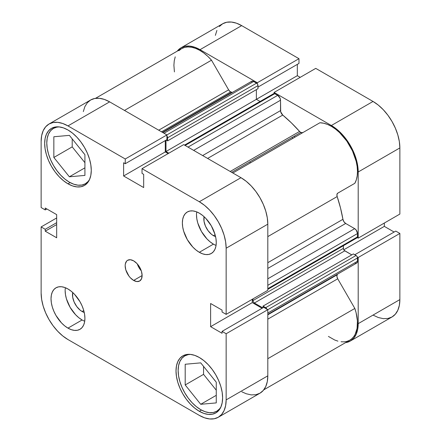 <?xml version="1.0" encoding="UTF-8"?>
<svg xmlns="http://www.w3.org/2000/svg" width="441" height="441" viewBox="0 0 441 441"><rect width="100%" height="100%" fill="white"/><g stroke="black" fill="none" stroke-linecap="round" stroke-linejoin="round"><path stroke-width="0.66" d="M200.727 409.672A31.956 18.45 60 0 1 179.851 381.509A31.956 18.45 60 0 1 184.751 355.904A31.956 18.45 60 0 1 190.595 354.404L188.175 354.636L184.751 355.904L181.94 358.235L179.851 361.543L178.566 365.694L178.131 370.534L178.566 375.875L179.851 381.509L181.94 387.226L184.751 392.804L188.175 398.025L192.078 402.694L196.317 406.624L200.727 409.672A31.956 18.45 60 0 0 216.707 411.255L213.284 412.522L209.376 412.677L205.137 411.718L200.727 409.672M69.38 182.177A31.956 18.45 60 0 1 48.504 154.014A31.956 18.45 60 0 1 53.405 128.408A31.956 18.45 60 0 1 59.248 126.909L56.828 127.14L53.405 128.408L50.594 130.74L48.504 134.042L47.22 138.198L46.785 143.038L47.22 148.38L48.504 154.014L50.594 159.73L53.405 165.309L56.828 170.529L60.737 175.198L64.976 179.129L69.38 182.177A31.956 18.45 60 0 0 85.361 183.759L81.938 185.027L78.029 185.181L73.79 184.222L69.38 182.177M82.092 311.5L83.751 310.541L82.092 311.5L80.218 310.205L76.756 306.55L74.11 301.958L72.677 297.135L72.732 292.532A13.583 7.839 60 0 0 82.092 311.5A13.583 7.839 60 0 0 84.237 312.454L82.092 311.5M213.438 235.665L215.098 234.706L213.438 235.665L211.564 234.369L208.102 230.715L205.451 226.128L204.018 221.299L204.078 216.696A13.583 7.839 60 0 0 213.438 235.665A13.583 7.839 60 0 0 215.583 236.624L213.438 235.665M196.697 211.884A23.968 13.836 -120 0 0 213.438 244.143L199.315 252.302A23.968 13.836 60 0 1 183.66 231.178A23.968 13.836 60 0 1 187.331 211.972A23.968 13.836 60 0 1 199.315 213.163L196.008 211.625L192.827 210.903L189.9 211.024L187.331 211.972L185.226 213.72L183.66 216.2L182.695 219.315L182.37 222.948L182.695 226.95L183.66 231.178L187.331 239.65L192.827 247.065L196.008 250.014L199.315 252.302L202.623 253.834L205.804 254.556L208.731 254.435L211.3 253.487L213.405 251.739L214.971 249.259L215.936 246.144L216.261 242.517L215.936 238.509L214.971 234.281L211.3 225.809L205.804 218.394L202.623 215.445L199.315 213.163A23.968 13.836 60 0 1 214.971 234.281A23.968 13.836 60 0 1 211.3 253.487A23.968 13.836 60 0 1 199.315 252.302L213.438 244.143A23.968 13.836 -120 0 0 216.057 245.422M65.351 287.714A23.968 13.836 -120 0 0 82.092 319.979L67.969 328.132A23.968 13.836 60 0 1 52.314 307.013A23.968 13.836 60 0 1 55.985 287.808A23.968 13.836 60 0 1 67.969 288.993L64.662 287.46L61.486 286.738L58.554 286.854L55.985 287.808L53.879 289.555L52.314 292.036L51.349 295.15L51.024 298.778L51.349 302.785L52.314 307.013L53.879 311.302L55.985 315.48L61.486 322.9L64.662 325.849L67.969 328.132L71.277 329.664L74.457 330.386L77.384 330.27L79.953 329.322L82.065 327.569L83.63 325.094L84.595 321.98L84.92 318.347L84.595 314.345L83.63 310.117L82.065 305.828L79.953 301.644L74.457 294.23L71.277 291.281L67.969 288.993A23.968 13.836 60 0 1 83.63 310.117A23.968 13.836 60 0 1 79.953 329.322A23.968 13.836 60 0 1 67.969 328.132L82.092 319.979A23.968 13.836 -120 0 0 84.716 321.257M133.645 280.432L142.118 275.537L141.473 271.424L139.637 267.185L136.886 263.481L133.645 260.863A11.984 6.918 60 0 1 141.473 271.424A11.984 6.918 60 0 1 139.637 281.027A11.984 6.918 60 0 1 133.645 280.432L136.886 281.556L139.637 281.027L141.473 278.91L142.118 275.537L133.645 280.432A11.984 6.918 60 0 1 125.812 269.87A11.984 6.918 60 0 1 127.653 260.267L126.595 261.144L125.332 263.939L125.167 265.752L125.812 269.87L128.937 276.066L130.398 277.813L133.645 280.432M199.315 411.304L201.443 410.075L199.315 411.304L203.863 413.41L208.235 414.402L212.264 414.242L215.792 412.936A32.954 19.029 60 0 1 199.315 411.304A32.954 19.029 60 0 1 177.784 382.264A32.954 19.029 60 0 1 182.839 355.854L179.939 358.257L177.784 361.67L176.461 365.947L176.014 370.942L176.461 376.449L177.784 382.264L179.939 388.157L182.839 393.907L186.367 399.292L190.396 404.105L194.768 408.162L199.315 411.304M199.315 357.486A32.954 19.029 60 0 1 220.847 386.525A32.954 19.029 60 0 1 215.792 412.936L218.692 410.532L220.847 407.12L222.17 402.837L222.617 397.848L222.17 392.341L220.847 386.525L218.692 380.633L215.792 374.883L212.264 369.497L208.235 364.685L203.863 360.628L199.315 357.486L194.768 355.38L190.396 354.388L186.367 354.547L182.839 355.854A32.954 19.029 60 0 1 199.315 357.486M67.969 183.809L70.102 182.58L67.969 183.809L72.517 185.915L76.888 186.907L80.918 186.747L84.446 185.44A32.954 19.029 60 0 1 67.969 183.809A32.954 19.029 60 0 1 46.443 154.763A32.954 19.029 60 0 1 51.492 128.359L48.593 130.762L46.443 134.169L45.114 138.452L44.668 143.446L45.114 148.953L46.443 154.763L48.593 160.662L51.492 166.411L55.026 171.797L59.05 176.609L63.427 180.667L67.969 183.809M67.969 129.99A32.954 19.029 60 0 1 89.501 159.03A32.954 19.029 60 0 1 84.446 185.44L87.346 183.037L89.501 179.625L90.824 175.342L91.276 170.353L90.824 164.846L89.501 159.03L87.346 153.137L84.446 147.382L80.918 142.002L76.888 137.19L72.517 133.132L67.969 129.99L63.427 127.884L59.05 126.892L55.026 127.052L51.492 128.359A32.954 19.029 60 0 1 67.969 129.99M215.236 380.914A13.583 7.839 60 0 1 213.394 378.621L215.412 381.101M83.889 153.418A13.583 7.839 60 0 1 82.048 151.125L84.066 153.606M241.861 391.817L246.216 393.752L251.249 394.893L255.885 394.712L259.953 393.207L263.288 390.434L265.769 386.509L267.296 381.581L267.814 375.831L226.15 399.888L226.15 333.743L267.814 309.687L267.814 375.831L267.814 309.687L263.718 307.322L222.055 331.378L226.15 333.743L226.15 399.888L225.632 405.632L224.105 410.565L221.625 414.49L218.289 417.258L214.221 418.763L209.585 418.95L204.552 417.809L199.315 415.378L67.969 339.548L62.738 335.932L57.699 331.263L53.063 325.717L48.995 319.521L45.66 312.895L43.179 306.109L41.652 299.411L41.134 293.072L41.134 226.928L45.23 229.292L45.23 231.183L56.674 237.787L56.674 214.629L45.23 208.025L45.23 209.916L41.134 207.551L41.134 141.407L41.652 135.657L43.179 130.729L45.66 126.804L48.995 124.031L53.063 122.526L57.699 122.344L62.738 123.486L67.969 125.911L125.255 158.986L125.255 163.716L123.618 162.768L123.618 175.981L143.672 187.557L143.672 174.349L142.03 173.401L142.03 168.671L183.693 144.62L240.979 177.69L199.315 201.746L142.03 168.671L199.315 201.746L204.552 205.363L209.585 210.032L214.221 215.572L218.289 221.773L221.625 228.399L224.105 235.185L225.632 241.877L226.15 248.222L226.15 314.367L222.055 312.002L222.055 310.111L210.616 303.507L210.616 326.665L222.055 333.269L222.055 331.378L222.055 333.269L210.616 326.665L252.28 302.609L252.28 299.285L252.28 302.609L262.081 308.27L252.28 302.609L210.616 326.665L210.616 303.507L222.055 310.111L222.055 312.002L226.15 314.367L226.15 248.222L267.814 224.166L267.296 217.826L265.769 211.129L263.288 204.343L259.953 197.722L255.885 191.521L251.249 185.975L246.216 181.306L240.979 177.69L183.693 144.62L142.03 168.671L142.03 173.401L143.672 174.349L143.672 187.557L123.618 175.981L165.281 151.925L165.281 140.607L165.281 151.925L168.159 153.589L165.281 151.925L123.618 175.981L123.618 162.768L125.255 163.716L166.919 139.659L166.919 134.929L109.633 101.86L104.401 99.434L99.363 98.288L94.727 98.475L90.659 99.98L87.324 102.747L84.843 106.672L83.316 111.606M267.814 290.316L267.814 224.166L267.814 290.316L226.15 314.367L267.814 290.316M218.289 417.258L259.953 393.207A37.948 21.912 -120 0 0 267.814 375.831L226.15 399.888A37.948 21.912 60 0 1 218.289 417.258A37.948 21.912 60 0 1 199.315 415.378L67.969 339.548A37.948 21.912 60 0 1 41.134 293.072L41.134 226.928L45.23 229.292L56.674 222.683L45.23 229.292L45.23 231.183L56.674 224.579L45.23 231.183L56.674 237.787L56.674 214.629L45.23 208.025L45.23 209.916L46.873 208.968L45.23 209.916L41.134 207.551L41.134 141.407A37.948 21.912 60 0 1 48.995 124.031A37.948 21.912 60 0 1 67.969 125.911L109.633 101.86L166.919 134.929L125.255 158.986L67.969 125.911L109.633 101.86A37.948 21.912 -120 0 0 90.659 99.98L48.995 124.031M133.645 260.863L130.398 259.732L127.653 260.267A11.984 6.918 60 0 1 133.645 260.863M41.134 226.928L56.674 217.959L41.134 226.928M226.15 248.222L267.814 224.166A37.948 21.912 -120 0 0 240.979 177.69L199.315 201.746A37.948 21.912 60 0 1 226.15 248.222M166.919 134.929L166.919 139.659L125.255 163.716L125.255 158.986L166.919 134.929M263.718 307.322L267.814 309.687L226.15 333.743L222.055 331.378L263.718 307.322M72.208 138.882L72.208 146.87L84.92 162.685L72.208 146.87L72.208 138.882M203.555 366.377L203.555 374.365L216.261 390.18L203.555 374.365L203.555 366.377M137.294 263.927A11.984 6.918 -120 0 0 141.291 270.846L138.948 267.582L137.294 263.927M65.147 290.625L65.472 294.632L66.437 298.86L70.108 307.327L75.609 314.747L78.785 317.696L82.092 319.979M196.493 214.789L196.818 218.797L197.783 223.025L201.454 231.497L206.95 238.912L210.131 241.861L213.438 244.143M89.578 179.448A31.956 18.45 60 0 1 85.361 183.759L88.172 181.427L89.578 179.448M84.92 175.408L84.92 154.697L69.38 135.37L53.846 136.754L53.846 157.47L72.208 146.87L53.846 157.47L69.38 176.797L84.92 167.828L69.38 176.797L84.92 175.408L84.92 154.697L69.38 135.37L53.846 136.754L53.846 157.47L69.38 176.797L84.92 175.408M220.924 406.944A31.956 18.45 60 0 1 216.707 411.255L219.519 408.923L220.924 406.944M216.261 402.903L216.261 382.193L200.727 362.866L185.192 364.255L185.192 384.965L203.555 374.365L185.192 384.965L200.727 404.292L216.261 395.323L200.727 404.292L216.261 402.903L216.261 382.193L200.727 362.866L185.192 364.255L185.192 384.965L200.727 404.292L216.261 402.903M294.99 137.129A99.864 57.655 -120 0 0 294.186 136.247L294.99 137.129L294.186 136.247A99.864 57.655 -120 0 1 294.99 137.129M292.063 137.471A99.864 57.655 60 0 1 292.874 138.353L292.063 137.471M181.047 47.793A37.948 21.912 60 0 1 200.021 49.673L241.685 25.622A37.948 21.912 -120 0 0 222.711 23.742L181.047 47.793A37.948 21.912 60 0 0 177.221 51.156L181.047 47.793L185.115 46.288L189.751 46.107L194.784 47.248L200.021 49.673L241.685 25.622L298.97 58.692L257.307 82.748L200.021 49.673L257.307 82.748L257.307 83.79L257.307 82.748L298.97 58.692L241.685 25.622L236.448 23.191L231.415 22.05L226.779 22.237L222.711 23.742L219.375 26.51M358.202 238.129L399.866 214.072L399.866 147.928L358.202 171.984L358.202 238.129L357.298 237.605L358.202 238.129L399.866 214.072L399.866 147.928L399.348 141.589L397.821 134.891L395.34 128.105L392.005 121.479L387.937 115.283L383.301 109.737L378.262 105.068L373.031 101.452L315.745 68.377L373.031 101.452L331.367 125.503L336.599 129.125L341.637 133.794L346.273 139.334L350.341 145.536L353.676 152.156L356.157 158.947L357.684 165.64L358.202 171.984L358.202 238.129M274.082 93.475L274.082 92.434L331.367 125.503L274.082 92.434L315.745 68.377L274.082 92.434L274.082 93.475M357.298 256.982L358.202 257.5L358.202 323.65L357.684 329.394L356.157 334.328L353.676 338.253L350.341 341.02L345.518 342.651A37.948 21.912 60 0 0 350.341 341.02A37.948 21.912 60 0 0 358.202 323.65L399.866 299.593L399.866 233.449L395.77 231.084L354.796 254.738L395.77 231.084L399.866 233.449L358.202 257.5L358.202 323.65L399.866 299.593L399.866 233.449L358.202 257.5L357.298 256.982M373.031 315.089L378.262 317.514L383.301 318.656L387.937 318.474L392.005 316.969L395.34 314.196L397.821 310.271L399.348 305.343L399.866 299.593A37.948 21.912 -120 0 1 392.005 316.969L350.341 341.02M394.127 232.032L384.326 226.371L384.326 223.041L384.326 226.371L343.787 249.777L384.326 226.371L394.127 232.032M300.211 77.346L297.328 75.687L297.328 64.369L297.328 75.687L256.375 99.33L297.328 75.687L300.211 77.346M298.97 63.421L298.97 58.692L298.97 63.421L257.996 87.075L298.97 63.421M216.895 30.435L215.368 35.368M373.031 101.452L331.367 125.503A37.948 21.912 60 0 1 358.202 171.984L399.866 147.928A37.948 21.912 -120 0 0 373.031 101.452M250.505 162.817A99.864 57.655 -120 0 0 249.694 161.93L250.505 162.817M302.769 132.642L300.773 132.443L231.69 172.326L300.773 132.443A3.997 2.304 -120 0 0 302.747 132.653M95.482 98.349L181.549 48.659A36.95 21.333 -120 0 1 211.504 60.191L124.483 110.432L211.504 60.191L228.62 89.832A3.997 2.304 -120 0 0 230.615 91.943L161.538 131.826L230.615 91.943A3.997 2.304 -120 0 0 231.828 92.323L162.475 132.366L231.828 92.323L230.064 91.563L228.62 89.832L211.504 60.191L207.744 56.294L203.797 52.986L199.756 50.34L195.727 48.422L191.796 47.275L188.064 46.933L184.619 47.396L181.549 48.659L178.914 50.693M184.536 145.106L273.806 93.564A1.996 1.152 -120 0 1 274.804 93.663L185.121 145.442L274.804 93.663L277.698 95.339L188.015 147.112L277.698 95.339A3.997 2.304 -120 0 1 280.526 100.228L193.665 150.375L280.526 100.228L280.526 110.603L202.651 155.563L280.526 110.603A3.997 2.304 -120 0 0 282.742 115.068L291.314 122.796L299.56 131.435A3.997 2.304 -120 0 0 300.773 132.443L299.56 131.435L230.208 171.472L299.56 131.435A111.849 64.579 -120 0 0 282.742 115.068L207.628 158.435L282.742 115.068L280.685 111.782L280.526 100.228L280.046 98.139L277.698 95.339L274.263 93.475L273.497 93.916M232.512 92.351A111.849 64.579 -120 0 0 231.828 92.323L232.512 92.351M267.814 314.819L337.167 274.776A111.849 64.579 -120 0 0 337.486 274.175L337.167 274.776A3.997 2.304 -120 0 0 337.723 278.8L336.935 276.595L337.167 274.776L267.814 314.819M267.814 262.682L342.927 219.315A111.849 64.579 -120 0 0 337.167 196.565L267.814 236.608L337.167 196.565L336.935 194.481L337.723 193.18L354.834 183.302L356.328 179.818L357.221 175.777L357.491 171.268L357.138 166.411L356.168 161.312L352.475 150.894L346.769 141.01L339.592 132.603L335.662 129.213L331.632 126.473L327.591 124.456L323.644 123.21L319.879 122.763L232.859 173.004L319.879 122.763A36.95 21.333 -120 0 1 349.84 145.822A36.95 21.333 -120 0 1 354.834 183.302L337.723 193.18A3.997 2.304 -120 0 0 337.167 196.565L340.518 208.025L342.927 219.315A3.997 2.304 -120 0 0 345.683 223.466L343.914 221.724L342.927 219.315L267.814 262.682M328.402 336.417L334.664 339.989L337.911 341.141M341.053 341.769L344.041 341.858L346.824 341.406L349.36 340.419L351.609 338.92L353.533 336.924L355.104 334.471L357.083 328.341L357.419 320.932L356.096 312.702L354.834 308.446L337.723 278.8L354.834 308.446L267.814 358.687L354.834 308.446A36.95 21.333 -120 0 1 349.84 340.154L263.779 389.844M354.669 262.902L355.22 263.156M355.749 263.277L356.24 263.255M356.664 263.101L357.442 261.877L357.386 257.241L356.62 255.918L353.401 253.933L263.012 306.115L263.012 307.73L263.012 306.115L353.401 253.933L356.08 255.482L265.691 307.664L263.012 306.115L265.691 307.664L356.08 255.482A1.996 1.152 -120 0 1 357.497 257.924L267.814 309.703L357.497 257.924L357.497 261.27L267.814 313.049L357.497 261.27A3.997 2.304 -120 0 1 356.664 263.101L267.814 314.4M351.775 254.87L344.245 250.394L343.478 249.071L343.374 245.72L343.374 248.388L252.985 300.569L252.985 298.877L252.985 300.569L343.374 248.388A1.996 1.152 -120 0 0 344.785 250.835L254.396 303.017L253.399 301.964L252.985 300.569A1.996 1.152 60 0 0 254.396 303.017L262.786 307.862L254.396 303.017L344.785 250.835L351.775 254.87M356.62 237.892L357.386 237.451L357.497 233.548L356.24 230.108L354.669 228.653L345.683 223.466L354.669 228.653L267.814 278.8L354.669 228.653A3.997 2.304 -120 0 1 357.497 233.548L357.497 236.889L267.814 288.668L357.497 236.889A1.996 1.152 -120 0 1 357.083 237.804L267.814 289.34M260.096 101.48L256.375 99.33L256.375 89.628L256.375 99.33L260.096 101.48M162.839 132.576L251.69 81.276A3.997 2.304 -120 0 1 253.691 81.475L164.008 133.254L253.691 81.475L256.585 83.145A1.996 1.152 -120 0 1 257.996 85.593L167.608 137.779L167.608 140.877L167.608 137.779L257.996 85.593L257.996 88.691L167.608 140.877L166.213 140.067L167.608 140.877L257.996 88.691L257.891 84.904L257.125 83.581L253.14 81.221L252.12 81.116L251.078 81.982M175.22 56.845L174.25 60.819L173.897 65.274L174.421 71.916M266.998 309.428L265.691 307.664A1.996 1.152 60 0 1 266.91 309.169M168.864 153.181L165.987 151.517L165.987 140.199L165.987 151.517L256.375 99.33L165.987 151.517L168.864 153.181M166.919 135.977A1.996 1.152 60 0 1 167.608 137.779L166.737 135.767M267.814 319.163L337.723 278.8L267.814 319.163M228.62 89.832L158.71 130.194L228.62 89.832M267.814 268.426L345.683 223.466L267.814 268.426M267.814 285.321L357.497 233.548L267.814 285.321M256.585 83.145L166.902 134.924L256.585 83.145M187.364 354.393L184.751 355.904M56.018 126.898L53.405 128.408M87.974 182.249L85.361 183.759M219.32 409.744L216.707 411.255"/></g></svg>
